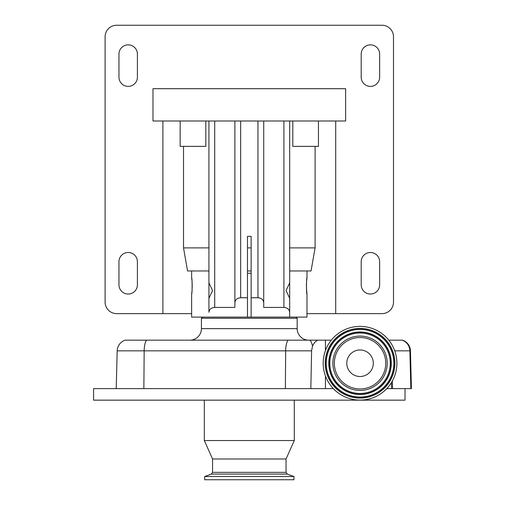 <?xml version="1.0" encoding="UTF-8"?>
<svg xmlns="http://www.w3.org/2000/svg" width="505" height="505" viewBox="0 0 505 505"><rect width="100%" height="100%" fill="white"/><g stroke="black" fill="none" stroke-linecap="round" stroke-linejoin="round"><path stroke-width="0.76" d="M251.136 273.262L247.475 273.262M247.475 270.958L251.136 270.958M247.475 317.102L251.136 317.102L251.136 236.353L247.475 236.353L247.475 317.102L191.629 317.102L191.629 294.194C192.266 294.705 192.272 277.213 191.629 277.712L191.919 280.111M202.587 317.102L201.432 318.251L297.174 318.251L296.025 317.102M201.432 318.251L201.432 328.635L297.174 328.635L297.174 318.251M192.033 281.373L192.127 282.75M192.171 283.564L192.197 287.629M192.134 289.113L192.039 290.463M191.925 291.77L191.629 294.194M306.573 281.38L306.983 277.712C306.339 277.201 306.339 294.705 306.983 294.194L306.415 287.642M306.39 285.956L306.415 284.347M306.44 283.564L306.478 282.75M208.931 270.958L191.629 270.958L191.629 277.712M318.453 120.998L318.453 146.374L315.088 146.374L315.088 247.898L311.055 270.958L306.983 270.958L306.983 277.712M306.983 294.194L306.983 317.102L289.681 317.102L289.681 298.285L286.051 290.564L289.681 282.85L289.681 120.998M247.475 297.742L240.651 297.742C237.173 298.051 235.254 299.661 234.882 302.577L234.882 307.419L214.701 307.419C211.216 307.728 209.297 309.338 208.931 312.26L208.931 282.327M335.718 120.998L335.718 313.637L381.963 313.637A11.533 11.533 0 0 0 393.496 302.104L393.496 36.783A11.533 11.533 0 0 0 381.963 25.25L116.649 25.25A11.533 11.533 0 0 0 105.109 36.783L105.109 302.104A11.533 11.533 0 0 0 116.649 313.637L191.629 313.637M335.718 313.637L306.983 313.637M370.43 294.03A9.229 9.229 0 0 0 379.653 284.801L379.653 261.729A9.229 9.229 0 0 0 370.43 252.5A9.229 9.229 0 0 0 361.201 261.729L361.201 284.801A9.229 9.229 0 0 0 370.43 294.03M370.43 86.387A9.229 9.229 0 0 0 379.653 77.158L379.653 54.092A9.229 9.229 0 0 0 370.43 44.863A9.229 9.229 0 0 0 361.201 54.092L361.201 77.158A9.229 9.229 0 0 0 370.43 86.387M128.182 86.387A9.229 9.229 0 0 0 137.411 77.158L137.411 54.092A9.229 9.229 0 0 0 128.182 44.863A9.229 9.229 0 0 0 118.953 54.092L118.953 77.158A9.229 9.229 0 0 0 128.182 86.387M128.182 294.03A9.229 9.229 0 0 0 137.411 284.801L137.411 261.729A9.229 9.229 0 0 0 128.182 252.5A9.229 9.229 0 0 0 118.953 261.729L118.953 284.801A9.229 9.229 0 0 0 128.182 294.03M162.894 120.998L162.894 313.637M345.628 120.998L345.628 88.697L152.983 88.697L152.983 120.998L345.628 120.998M315.088 146.374L292.799 146.374L292.799 120.998M205.813 120.998L205.813 146.374L183.523 146.374L183.523 247.898L187.557 270.958L191.629 270.958M315.088 247.898L289.681 247.898M251.136 247.898L247.475 247.898M208.931 247.898L183.523 247.898M183.523 146.374L180.159 146.374L180.159 120.998M306.983 270.958L289.681 270.958M289.681 282.85L289.681 298.285M289.681 312.26C289.315 309.338 287.389 307.728 283.911 307.419L263.724 307.419L263.724 120.998M263.724 307.419L263.724 302.577C263.357 299.661 261.432 298.051 257.954 297.742L251.136 297.742M208.931 312.26L208.931 298.285L212.561 290.571L208.931 282.85L208.931 120.998M234.882 302.577L234.882 120.998M289.681 317.102L251.136 317.102M201.432 328.635A11.533 11.533 0 0 1 189.899 340.168M297.174 328.635A11.533 11.533 0 0 0 308.713 340.168M405.035 388.616L405.035 400.156L93.576 400.156L93.576 388.616L310.834 388.616L311.598 350.83L312.488 346.171C313.965 342.939 315.789 340.938 317.961 340.168L331.305 340.168M392.379 380.928L392.555 388.616L410.855 388.616L409.877 350.83L410.439 350.83A11.533 11.533 0 0 0 402.504 340.168L388.787 340.168M317.961 340.168L125.126 340.168A11.533 11.533 0 0 0 117.198 350.83L116.207 388.616L117.198 350.83A11.533 11.533 0 0 1 125.126 340.168M410.855 388.616L411.423 388.616L410.439 350.83M333.319 388.616L310.834 388.616M294.295 400.156L294.295 440.53L204.317 440.53L204.317 400.156M294.295 440.53L286.045 458.988L212.561 458.988L212.561 472.352L211.349 474.088L204.664 476.518L204.664 479.75L293.948 479.75L293.948 476.518L204.664 476.518M391.388 382.632L391.59 388.616L392.555 388.616M386.773 388.616L391.59 388.616M325.441 340.168L325.441 350.565M325.441 375.922L325.441 388.616M360.229 326.388A36.859 36.859 0 0 1 396.898 363.423A36.859 36.859 0 0 1 359.863 400.099A36.859 36.859 0 0 1 323.187 363.057A36.859 36.859 0 0 1 360.229 326.388M360.179 336.077A27.169 27.169 0 0 1 387.209 363.373A27.169 27.169 0 0 1 359.913 390.409A27.169 27.169 0 0 1 332.877 363.108A27.169 27.169 0 0 1 360.179 336.077M346.777 363.24A13.269 13.269 0 0 0 359.977 376.509A13.269 13.269 0 0 0 373.309 363.24A13.269 13.269 0 0 0 360.109 349.978A13.269 13.269 0 0 0 346.777 363.24M283.911 307.419L283.911 120.998M257.954 297.742L257.954 120.998M214.701 307.419L214.701 120.998M240.651 297.742L240.651 120.998M286.045 458.988L286.045 472.352L212.561 472.352M286.045 472.352L287.257 474.088L211.349 474.088M311.598 350.83L144.171 350.83L143.862 388.616M288.159 340.168A11.533 3.611 90 0 0 285.678 350.83L285.369 388.616M146.652 340.168A11.533 3.611 90 0 0 144.171 350.83L117.198 350.83M402.062 340.168A11.533 11.369 -90 0 1 409.877 350.83L394.746 350.83M309.893 340.168A11.533 4.393 90 0 1 312.488 346.171M360.216 328.408A34.839 34.839 0 0 1 394.878 363.411A34.839 34.839 0 0 1 359.876 398.079A34.839 34.839 0 0 1 325.207 363.07A34.839 34.839 0 0 1 360.216 328.408M360.216 329.26A33.986 33.986 0 0 1 394.026 363.411A33.986 33.986 0 0 1 359.876 397.227A33.986 33.986 0 0 1 326.06 363.076A33.986 33.986 0 0 1 360.216 329.26M360.21 329.43A33.81 33.81 0 0 1 393.856 363.411A33.81 33.81 0 0 1 359.876 397.05A33.81 33.81 0 0 1 326.236 363.076A33.81 33.81 0 0 1 360.21 329.43M359.888 394.493A31.253 31.253 0 0 1 328.793 363.089A31.253 31.253 0 0 1 360.198 331.993A31.253 31.253 0 0 1 391.299 363.398A31.253 31.253 0 0 1 359.888 394.493M359.895 394.317A31.076 31.076 0 0 1 328.97 363.089A31.076 31.076 0 0 1 360.198 332.164A31.076 31.076 0 0 1 391.123 363.398A31.076 31.076 0 0 1 359.895 394.317M360.198 333.016A30.224 30.224 0 0 1 390.27 363.392A30.224 30.224 0 0 1 359.895 393.464A30.224 30.224 0 0 1 329.822 363.089A30.224 30.224 0 0 1 360.198 333.016M359.92 388.938A25.698 25.698 0 0 1 334.348 363.114A25.698 25.698 0 0 1 360.172 337.542A25.698 25.698 0 0 1 385.744 363.366A25.698 25.698 0 0 1 359.92 388.938M287.257 474.088L293.948 476.518M212.561 458.988L204.317 440.53"/></g></svg>
